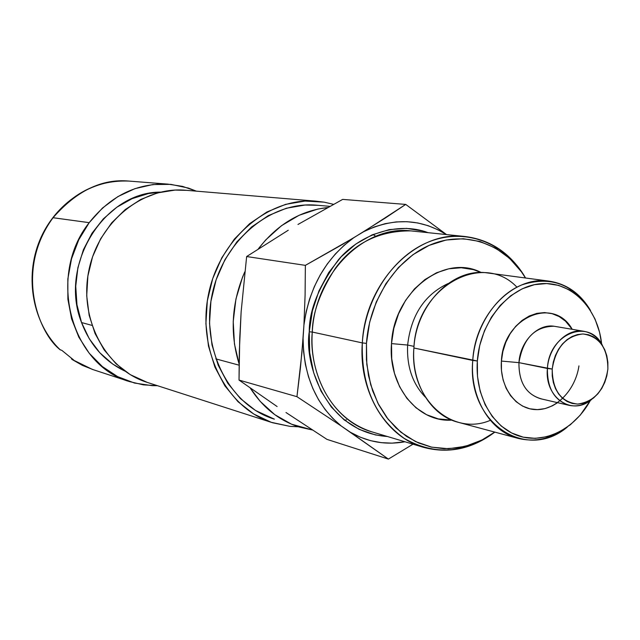 <?xml version="1.0" encoding="UTF-8"?>
<svg xmlns="http://www.w3.org/2000/svg" width="640" height="640" viewBox="0 0 640 640"><rect width="100%" height="100%" fill="white"/><g stroke="black" fill="none" stroke-linecap="round" stroke-linejoin="round"><path stroke-width="0.96" d="M391.504 343.608L407.64 345.048C411.072 315.168 424.536 294.672 448.032 283.568C424.536 294.672 411.072 315.168 407.64 345.048L414.016 346.384L407.64 345.048C406.64 366.456 412.552 383.824 425.36 397.144C412.552 383.824 406.64 366.456 407.64 345.048L391.504 343.608L391.736 358.792L394.48 373.36L399.608 386.728L406.896 398.36L416.04 407.816L426.648 414.744L438.304 418.896L451.808 420.12C417.68 422.576 387.88 385.984 391.504 343.608C393.64 291.872 444.248 253.136 481.256 272.536L473.432 269.632L461.272 267.744L448.808 268.792L436.512 272.784L424.888 279.592L414.408 288.96L405.496 300.544L398.528 313.88L393.792 328.432L391.504 343.608M362.312 342.904L366.456 343.384C369.352 298.96 397.272 257.544 432.512 243.976C467.768 230.304 505.824 245.072 525.472 277.992L521.384 271.76L509.616 258.392L495.672 248.16L480.056 241.504L463.32 238.736L446.104 240.032L429.088 245.4L412.944 254.696L398.36 267.592L385.936 283.608L376.224 302.096L369.632 322.304L366.456 343.384L362.312 342.904C365.192 282.048 416.304 230.368 464.448 236.44C490.64 239.576 511.008 253.432 525.576 278.008C505.992 243.616 467.04 227.6 430.648 241.192C394.288 254.648 365.288 297.176 362.312 342.904L312.296 332.056C308.992 359.928 321.984 415.712 371.832 431.832C335.304 421.72 308.768 378.608 312.296 332.056L362.312 342.904C361.208 385.728 375.184 417.56 404.256 438.416C434.6 455.736 464.792 453.632 494.832 432.12C472.32 448.96 448.536 454.032 423.472 447.32C385.824 436.92 358.52 391.8 362.312 342.904M548.784 281.096L487.216 272.904C452.896 267.512 416.024 304.44 413.896 348.008L477.344 360.984C479.96 321.832 508.448 287.04 539.488 283.848C570.552 280.264 597.904 307.608 601.656 344.088L599.576 332.312L595.04 319.048L588.416 307.312L579.952 297.544L569.92 290.144L558.704 285.4L546.704 283.552L534.384 284.688L522.224 288.8L510.696 295.776L500.288 305.352L491.416 317.16L484.456 330.744L479.696 345.552L477.344 360.984L472.76 360.44C475.136 314.528 513.408 275.512 548.784 281.096C566.528 283.696 580.456 293.52 590.568 310.568C573.496 284.12 550.592 275.568 521.84 284.896C495.768 295.4 475.112 326.848 472.76 360.44L413.896 348.008C416.152 287.512 482.272 250.432 516.912 287.16M578.952 365.88C575.344 390.512 555.608 410.632 535.52 409.6C515.4 408.896 499.424 386.592 501.4 361.064L518.952 362.648L552.216 369.048C555.672 347.68 565.92 335.984 582.968 333.96C599.488 336.44 607.792 348.152 607.872 369.088L606.824 375.864L604.768 382.376L601.784 388.392L597.968 393.68L593.48 398.04L588.464 401.304L583.128 403.344L577.664 404.08L572.272 403.472L567.176 401.528L562.568 398.336L558.632 393.992L555.52 388.672L553.36 382.584L552.24 375.952L552.216 369.048L553.272 362.144L555.384 355.504L558.456 349.4L562.368 344.064L566.968 339.712L572.072 336.504L577.472 334.568L582.968 333.96L588.336 334.704L593.376 336.76L597.904 340.048L601.736 344.432L604.744 349.744L606.808 355.784L607.864 362.312L607.872 369.088C604.576 389.992 594.504 401.656 577.664 404.08C560.976 402.064 552.488 390.384 552.216 369.048L547.416 368.48C548.6 346.592 566.944 327.984 583.68 331.256C591.752 332.728 598.032 337.512 602.52 345.6C589.336 317.552 548.776 333.704 547.416 368.48L518.952 362.648C518.8 382.648 526.384 394.752 541.704 398.96M387.4 436.504C325.4 432.184 304.08 362.912 309.256 331.792L312.296 332.056L309.256 331.792L312.392 310.896L318.968 290.888L328.704 272.592L341.176 256.768L355.856 244.024L372.112 234.864L389.264 229.6L406.64 228.376L423.544 231.184L428.12 232.672C397.2 220.96 359.472 234.856 338.56 259.624C318.864 286.136 309.096 310.192 309.256 331.792L309.696 352.688L313.672 372.728L320.992 391.088L331.336 407.024L344.232 419.936L359.128 429.344L375.424 434.936L387.408 436.504M410.872 230.888C364.152 225.032 314.896 274.128 312.296 332.056C312.376 313.28 320.072 292.016 335.376 268.264C353.864 243.16 379.032 230.704 410.872 230.888L464.448 236.44M583.68 331.256L554.656 326.344C538.136 323.12 520.08 341.264 518.952 362.648C518.72 382 525.936 394.032 540.592 398.744L569.28 405.368C554.44 400.584 547.152 388.288 547.416 368.48C544.336 397.808 572.384 416.656 591.824 399.28C584.696 404.936 577.184 406.96 569.28 405.368M297.976 224.464L342.672 199.392L405.72 204.416L385.376 217.976L353.616 237.832L344.064 245.344L335.232 254.104L327.256 264L320.256 274.888L314.344 286.608L309.6 299L306.112 311.88L303.928 325.056L303.072 338.376L303.568 351.56L305.392 364.448L308.52 376.856L312.896 388.608L318.448 399.544L325.088 409.504L332.712 418.352L341.2 425.976L350.464 432.304L360.304 437.208L370.6 440.664L381.216 442.648L392.008 443.136L404.968 441.768C385.776 445.24 367.608 442.08 350.464 432.304L388.392 459.088L413.008 444.184L388.392 459.088L326.968 439.376L388.392 459.088L341.2 425.976C316.256 405.288 303.552 376.088 303.072 338.376L300.44 367.792L296.952 396.688L239.024 380.072L239.312 352.04L241.136 311.776L239.736 338.104L239.024 380.072L296.952 396.688L341.2 425.976L296.952 396.688L301.872 353.152L303.928 325.056C309.216 287.304 325.784 258.232 353.616 237.832L305.368 265.36L305.088 295.312L303.928 325.056L305.088 295.312L305.368 265.36L246.64 256.544L305.368 265.36L341.952 244.736L363.784 231.648C392.968 217.464 420.488 218.432 446.344 234.56L438.248 229.904L428.28 225.728L417.848 222.976L407.096 221.696L396.16 221.92L385.192 223.664L374.352 226.912L363.784 231.648L405.72 204.416L342.672 199.392L297.976 224.464M277.112 406.544L239.024 380.072L277.112 406.544M344.72 420.32L346.408 419.856M590.44 400.352L580.24 415.144L570.352 424.752L559.28 432.008L547.432 436.608L535.24 438.36L523.176 437.152L511.688 433.008L501.24 426.04L492.264 416.496L485.12 404.72L480.128 391.176L477.496 376.4L477.344 360.984C474.8 395.768 492.824 427.64 518.792 435.944C544.744 444.408 574.84 428.992 590.44 400.352M553.96 326.24C534.672 326.528 523 338.664 518.952 362.648L501.4 361.064C503.056 317.344 553.696 295.72 572.232 329.32L565.488 321.152L559.152 316.56L552.088 313.664L544.56 312.576L536.848 313.36L529.256 316L522.088 320.408L515.624 326.416L510.12 333.792L505.816 342.256L502.864 351.472L501.4 361.064L501.472 370.656L503.088 379.864L506.16 388.32L510.576 395.696L516.144 401.712L522.64 406.128L529.808 408.8L537.368 409.632L545.032 408.608L552.496 405.776L557.608 402.672M567.344 427.04C551.744 438.712 535.368 442.496 518.216 438.4C490.088 431.584 469.696 397.504 472.76 360.44C466.584 422.664 526.224 462.008 567.344 427.04M490.352 420.328C451.8 436.888 409.224 398.368 413.896 348.008C411.064 383.176 430.904 415.648 458.192 422.28L518.216 438.4M494.736 432.088L481.888 440.048L465.472 446.312L448.52 448.736L431.648 447.16L415.528 441.584L400.8 432.152L388.064 419.184L377.88 403.152L370.68 384.664L366.816 364.464L366.456 343.384L366.424 359.744L368.504 375.696L372.648 390.832L378.728 404.8L386.576 417.256L395.992 427.912L406.728 436.536L418.52 442.952L431.064 447.032L444.072 448.712L457.232 447.984L470.256 444.896L482.848 439.552L494.736 432.088M241.136 311.776L246.64 256.544L288.272 230.232L246.64 256.544L241.136 311.776M446.544 234.584L405.72 204.416L446.544 234.584M326.968 439.376L286 412.528L326.968 439.376M81.552 322.56L91.952 325.368L81.552 322.56C90.216 345.216 104.64 361.384 124.816 371.048L112.624 364L99.776 352.736L89.272 338.744L81.552 322.56C58.48 265.208 104.032 191.712 160.624 192.12L148.36 193.568L132.096 198.664L116.872 207.192L103.32 218.864L92.008 233.224L83.416 249.696L77.912 267.624L75.736 286.256L76.976 304.824L81.552 322.56M215.8 358.872L239.088 365.176L215.8 358.872M239.104 363.992C229.672 333.192 231.576 302.472 244.808 271.832L242.48 277.296L235.936 299.016L233.224 321.552L234.448 343.952L239.104 363.992M258.264 248.96C277.344 224.352 300.504 210.536 327.744 207.528L317.776 209.064L299.072 215.296L281.496 225.688L265.768 239.872L258.256 248.96M312.488 430.008L298.984 426.96C278.928 420.432 262.664 407.44 250.216 387.976L260.184 401.368L274.816 414.696L291.52 424.192L312.488 430.008M372.992 234.488L375.712 236.28M93.424 369.736L82.408 365.392L71.856 359.352L71.36 358.368L72.04 359.432L92.344 369.392L71.864 359.352M53.048 217.72L89.208 222.664C110.584 195.784 136.864 182.944 168.032 184.136L182.536 186.384L196.368 191.16L188.376 188.064L170.888 184.368L152.848 184.544L134.952 188.648L117.92 196.576L102.456 208.056L89.208 222.664L53.048 217.72C76.664 190.768 101.96 178.552 128.936 181.08C98.872 179.92 73.576 192.136 53.048 217.72C22.752 256.32 26.52 318.496 60.36 349.912C38.384 333.24 14.328 270.464 53.048 217.72M59.944 349.64L61.896 350.4L73.592 359.936L72.04 359.432L73.592 359.936L61.896 350.4L59.944 349.632M157.432 385.688L143.384 384.856L129.656 381.632C70.92 365.376 46.824 275.672 89.208 222.664L78.744 239.824L71.52 258.832L67.848 278.912L67.88 299.208L71.6 318.896L78.824 337.16L89.24 353.264L102.368 366.584L117.664 376.632L134.488 383.048L152.168 385.656L157.432 385.688M289.976 426.368L272.624 422.76C227.056 408.672 197.12 351.544 208.272 295.416C218.952 239.192 268.128 197.296 315.688 201.136L324.232 202.168L333.544 204.344L324.232 202.168L305.016 201.064L285.648 204.352L266.896 211.992L249.536 223.744L234.304 239.168L221.856 257.68L212.736 278.52L207.336 300.824L205.896 323.648L208.464 346.048L214.904 367.08L224.912 385.888L238.04 401.728L253.712 414.008L271.264 422.312L289.976 426.368L298.416 426.784L289.976 426.368M186.768 190.352L184.688 190.176C141.696 186.736 97.888 222.832 88.672 271.4C79.032 319.88 106.152 369.648 147.328 382.432L272.624 422.76M147.408 382.464L130.232 374.632L116.056 363.8L104.16 349.92L95.056 333.52L89.152 315.24L86.72 295.824L87.872 276.072L92.568 256.8L100.616 238.816L111.664 222.856L125.248 209.56L140.776 199.44L157.608 192.88L175.048 190.088L186.832 190.36M318.08 205.32L305.088 205.032L286.4 208.232L268.32 215.624L251.584 226.968L236.904 241.856L224.912 259.712L216.12 279.808L210.912 301.312L209.52 323.32L211.992 344.92L218.192 365.2L227.832 383.344L240.48 398.64L255.584 410.512L274.36 419.144M274.248 419.112C230.08 405.656 201.024 350.392 211.816 296.096C222.144 241.704 269.808 201.216 315.832 205.12L318.016 205.312M423.472 447.32L371.832 431.832M315.832 205.12L329.88 206.352M60.088 349.776C32.96 323.56 24.224 277.928 39.68 240.504C55.032 203.032 92.456 178.6 128.936 181.08L168.008 184.136M92.344 369.392L129.656 381.632M315.592 201.128L184.688 190.176"/></g></svg>
